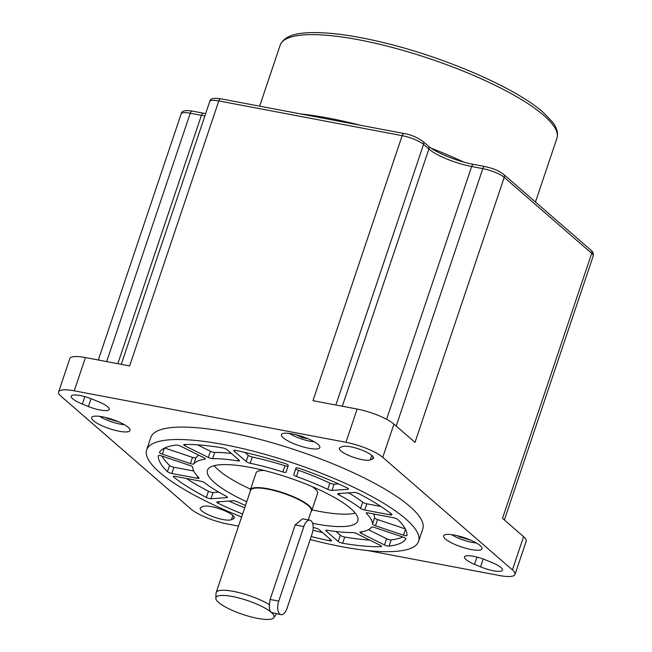<?xml version="1.0" encoding="UTF-8"?>
<svg xmlns="http://www.w3.org/2000/svg" width="652" height="652" viewBox="0 0 652 652"><rect width="100%" height="100%" fill="white"/><g stroke="black" fill="none" stroke-linecap="round" stroke-linejoin="round"><path stroke-width="0.98" d="M308.29 519.888L311.354 510.793A32.07 7.653 -161.4 0 0 308.477 505.773A32.07 7.653 -161.4 0 0 275.429 490.907A32.07 7.653 -161.4 0 0 250.572 490.337L216.171 592.554A32.07 7.653 18.6 0 1 236.945 592.114A32.07 7.653 18.6 0 1 269.439 604.673L270.091 599.465L295.185 524.901L302.528 518.796L309.871 520.19A10.13 4.931 100.7 0 0 303.84 526.539L278.746 601.103A10.13 4.931 100.7 0 0 279.757 614.021A10.13 4.931 100.7 0 0 281.004 614.657A10.13 4.931 100.7 0 0 287.035 608.308L312.129 533.735A10.13 4.931 100.7 0 0 311.118 520.818A10.13 4.931 100.7 0 0 309.871 520.19M250.319 491.078A32.404 7.726 18.6 0 1 250.352 489.913A32.404 7.726 18.6 0 1 275.47 490.491A32.404 7.726 18.6 0 1 308.877 505.52A32.404 7.726 18.6 0 1 311.778 510.589A32.404 7.726 18.6 0 1 311.102 511.535M218.64 602.448A30.709 7.327 -161.4 0 0 249.349 616.433A30.709 7.327 -161.4 0 0 273.881 617.672A30.709 7.327 -161.4 0 0 271.346 612.432A30.709 7.327 -161.4 0 0 238.754 597.941A30.709 7.327 -161.4 0 0 215.796 598.12A30.709 7.327 -161.4 0 0 218.64 602.448M281.004 614.657L271.346 612.432C269.716 610.924 269.08 608.34 269.439 604.673M311.778 510.589L317.532 493.499A32.404 7.726 -161.4 0 0 314.623 488.429A32.404 7.726 -161.4 0 0 312.373 486.677M451.616 534.64A17.718 4.23 -161.4 0 0 476.343 542.969M289.447 433.425A17.718 4.23 -161.4 0 0 314.183 441.746M99.65 416.359A17.718 4.23 -161.4 0 0 124.377 424.68M480.174 545.602A20.253 4.833 -161.4 0 0 459.301 536.205A20.253 4.833 -161.4 0 0 443.604 535.846A20.253 4.833 -161.4 0 0 445.422 539.017A20.253 4.833 -161.4 0 0 466.294 548.405A20.253 4.833 -161.4 0 0 481.991 548.764A20.253 4.833 -161.4 0 0 480.174 545.602M318.013 444.379A20.253 4.833 -161.4 0 0 297.141 434.99A20.253 4.833 -161.4 0 0 281.444 434.631A20.253 4.833 -161.4 0 0 283.253 437.802A20.253 4.833 -161.4 0 0 304.134 447.19A20.253 4.833 -161.4 0 0 319.83 447.549A20.253 4.833 -161.4 0 0 318.013 444.379M128.216 427.313A20.253 4.833 -161.4 0 0 107.344 417.924A20.253 4.833 -161.4 0 0 91.639 417.565A20.253 4.833 -161.4 0 0 93.456 420.727A20.253 4.833 -161.4 0 0 114.336 430.124A20.253 4.833 -161.4 0 0 130.033 430.483A20.253 4.833 -161.4 0 0 128.216 427.313M312.61 523.303A79.324 18.924 -161.4 0 0 357.818 520.891A79.324 18.924 -161.4 0 0 350.703 508.487A79.324 18.924 -161.4 0 0 268.942 471.706A79.324 18.924 -161.4 0 0 207.458 470.288A79.324 18.924 -161.4 0 0 214.565 482.7A79.324 18.924 -161.4 0 0 246.725 501.763M214.206 465.642A79.324 18.924 -161.4 0 0 218.746 470.271A79.324 18.924 -161.4 0 0 250.596 489.196M360.23 532.757A3.374 0.807 -161.4 0 0 361.314 533.434L384.509 544.95A3.374 0.807 -161.4 0 0 389.073 546.131A130.799 31.198 -161.4 0 0 405.846 538.919A3.374 0.807 -161.4 0 0 405.862 538.878A3.374 0.807 -161.4 0 0 402.912 537.036L374.859 527.607A3.374 0.807 -161.4 0 0 371.436 527.24A94.516 22.543 18.6 0 1 360.352 532.008A3.374 0.807 -161.4 0 0 359.928 532.228A3.374 0.807 -161.4 0 0 360.23 532.757M245.478 505.463A94.516 22.543 18.6 0 1 237.515 501.869A3.374 0.807 -161.4 0 0 233.261 500.777L217.32 501.877A3.374 0.807 -161.4 0 0 216.766 502.113A3.374 0.807 -161.4 0 0 217.067 502.635A3.374 0.807 -161.4 0 0 218.306 503.385A130.799 31.198 -161.4 0 0 242.593 514.029M173.619 477.003A3.374 0.807 -161.4 0 0 173.701 477.077A130.799 31.198 -161.4 0 0 206.358 497.452A3.374 0.807 -161.4 0 0 210.971 498.723L226.912 497.623A3.374 0.807 -161.4 0 0 227.458 497.386A3.374 0.807 -161.4 0 0 226.277 496.286A94.516 22.543 18.6 0 1 204.704 482.822A3.374 0.807 -161.4 0 0 200.539 481.168L175.135 476.351A3.374 0.807 -161.4 0 0 173.318 476.473A3.374 0.807 -161.4 0 0 173.619 477.003M167.54 471.722A3.374 0.807 -161.4 0 0 171.818 473.474L197.222 478.283A3.374 0.807 -161.4 0 0 199.031 478.161A3.374 0.807 -161.4 0 0 198.827 477.72A94.516 22.543 18.6 0 1 192.772 467.199A3.374 0.807 -161.4 0 0 189.814 465.414L161.753 455.984A3.374 0.807 -161.4 0 0 158.306 455.675A3.374 0.807 -161.4 0 0 158.289 455.724A130.799 31.198 -161.4 0 0 167.458 471.657A3.374 0.807 -161.4 0 0 167.54 471.722M162.055 456.082A130.799 31.198 -161.4 0 0 169.553 465.438A3.374 0.807 -161.4 0 0 169.626 465.512A3.374 0.807 -161.4 0 0 173.905 467.256L193.734 471.013M159.707 452.838A3.374 0.807 -161.4 0 0 162.356 454.151L190.417 463.58A3.374 0.807 -161.4 0 0 193.84 463.947A94.516 22.543 18.6 0 1 204.915 459.179A3.374 0.807 -161.4 0 0 205.339 458.951A3.374 0.807 -161.4 0 0 203.962 457.753L180.759 446.229A3.374 0.807 -161.4 0 0 176.195 445.055A130.799 31.198 -161.4 0 0 159.43 452.268A3.374 0.807 -161.4 0 0 159.406 452.309A3.374 0.807 -161.4 0 0 159.707 452.838M184.043 445.259A3.374 0.807 -161.4 0 0 185.127 445.935L208.322 457.451A3.374 0.807 -161.4 0 0 212.642 458.649A94.516 22.543 18.6 0 1 237.89 460.915A3.374 0.807 -161.4 0 0 239.496 460.76A3.374 0.807 -161.4 0 0 239.186 460.231L227.067 449.701A3.374 0.807 -161.4 0 0 222.625 447.924A130.799 31.198 -161.4 0 0 184.41 444.493A3.374 0.807 -161.4 0 0 183.742 444.729A3.374 0.807 -161.4 0 0 184.043 445.259M294.044 475.292A3.374 0.807 -161.4 0 0 296.448 476.514A94.516 22.543 18.6 0 1 327.76 489.318A3.374 0.807 -161.4 0 0 332.015 490.402L347.948 489.31A3.374 0.807 -161.4 0 0 348.502 489.073A3.374 0.807 -161.4 0 0 346.97 487.794A130.799 31.198 -161.4 0 0 299.578 468.429A3.374 0.807 -161.4 0 0 295.943 468.054L293.742 474.762A3.374 0.807 -161.4 0 0 294.044 475.292M296.032 467.94L295.829 468.552A3.374 0.807 -161.4 0 0 296.13 469.073A3.374 0.807 -161.4 0 0 298.534 470.304A94.516 22.543 18.6 0 1 329.847 483.099A3.374 0.807 -161.4 0 0 334.101 484.191L338.494 483.89M338.111 494.322A3.374 0.807 -161.4 0 0 338.991 494.901A94.516 22.543 18.6 0 1 360.572 508.364A3.374 0.807 -161.4 0 0 364.737 510.019L390.14 514.836A3.374 0.807 -161.4 0 0 391.958 514.705A3.374 0.807 -161.4 0 0 391.567 514.11A130.799 31.198 -161.4 0 0 358.918 493.727A3.374 0.807 -161.4 0 0 354.297 492.464L338.364 493.556A3.374 0.807 -161.4 0 0 337.809 493.792A3.374 0.807 -161.4 0 0 338.111 494.322M372.814 524.452A3.374 0.807 -161.4 0 0 375.462 525.765L403.515 535.202A3.374 0.807 -161.4 0 0 406.97 535.512A3.374 0.807 -161.4 0 0 406.978 535.463A130.799 31.198 -161.4 0 0 397.81 519.53A3.374 0.807 -161.4 0 0 393.458 517.712L368.054 512.904A3.374 0.807 -161.4 0 0 366.237 513.026A3.374 0.807 -161.4 0 0 366.44 513.466A94.516 22.543 18.6 0 1 372.504 523.988A3.374 0.807 -161.4 0 0 372.814 524.452M373.629 513.955A94.516 22.543 18.6 0 1 374.59 517.778A3.374 0.807 -161.4 0 0 374.908 518.242A3.374 0.807 -161.4 0 0 377.549 519.554L405.308 528.886M310.181 539.53A143.456 34.222 -161.4 0 0 418.6 541.347A143.456 34.222 -161.4 0 0 405.74 518.91A143.456 34.222 -161.4 0 0 257.874 452.39A143.456 34.222 -161.4 0 0 146.667 449.831A143.456 34.222 -161.4 0 0 159.528 472.268A143.456 34.222 -161.4 0 0 241.607 516.979M418.6 541.347L422.781 528.919A143.456 34.222 -161.4 0 0 409.921 506.49A143.456 34.222 -161.4 0 0 262.055 439.961A143.456 34.222 -161.4 0 0 150.848 437.411L146.667 449.831M372.406 459.032A16.879 4.026 -161.4 0 0 373.457 458.16A16.879 4.026 -161.4 0 0 371.942 455.52A16.879 4.026 -161.4 0 0 356.359 448.201A16.879 4.026 -161.4 0 0 342.17 446.669L340.026 447.598A16.879 4.026 -161.4 0 0 339.35 448.299A16.879 4.026 -161.4 0 0 351.697 456.653A16.879 4.026 -161.4 0 0 370.255 459.953L372.406 459.032L373.148 456.832M233.612 518.731A16.879 4.026 -161.4 0 0 234.28 518.03A16.879 4.026 -161.4 0 0 232.772 515.39A16.879 4.026 -161.4 0 0 217.76 508.242A16.879 4.026 -161.4 0 0 203.383 506.376L201.232 507.297A16.879 4.026 -161.4 0 0 200.18 508.169A16.879 4.026 -161.4 0 0 213.082 516.734A16.879 4.026 -161.4 0 0 231.468 519.66L233.612 518.731L234.174 517.06M480.581 566.849A16.879 4.026 -161.4 0 0 502.423 570.133A16.879 4.026 -161.4 0 0 500.907 567.493A16.879 4.026 -161.4 0 0 491.282 562.252L485.218 559.766A16.879 4.026 -161.4 0 0 464.46 556.93A16.879 4.026 -161.4 0 0 474.517 564.371L480.581 566.849L483.222 559.017M88.419 406.563A16.879 4.026 -161.4 0 0 109.186 409.407A16.879 4.026 -161.4 0 0 107.67 406.767A16.879 4.026 -161.4 0 0 99.12 401.958L93.057 399.48A16.879 4.026 -161.4 0 0 71.215 396.196A16.879 4.026 -161.4 0 0 82.348 404.077L88.419 406.563L91.068 398.682M300.751 113.961A152.739 36.431 18.6 0 1 360.165 125.217M431.111 148.159A152.739 36.431 18.6 0 1 463.67 162.046M312.023 509.872A79.324 18.924 -161.4 0 0 355.25 513.116M264.337 470.516A32.404 7.726 -161.4 0 0 256.106 472.83L250.352 489.913M367.565 550.541L499.383 575.512A29.03 6.927 -161.4 0 0 515.007 574.445L526.197 541.201A29.03 6.927 -161.4 0 0 523.597 536.661L502.513 518.364L591.698 253.351L504.208 177.377L415.014 442.39L393.938 424.093A29.03 6.927 -161.4 0 0 357.141 409.048L312.968 400.678L402.154 135.665L218.803 100.93L129.618 365.943L85.445 357.573A29.03 6.927 -161.4 0 0 69.813 358.641L58.631 391.885A29.03 6.927 -161.4 0 0 61.231 396.424L190.881 509A29.03 6.927 -161.4 0 0 227.687 524.037L238.534 526.091M515.007 574.445A29.03 6.927 -161.4 0 0 512.407 569.905L382.748 457.329A29.03 6.927 -161.4 0 0 345.951 442.292L74.255 390.817A29.03 6.927 -161.4 0 0 58.631 391.885M310.14 539.66L312.186 540.043M82.348 404.077L84.85 396.644M474.517 564.371L476.971 557.077M231.468 519.66L232.87 515.479M370.255 459.953L371.795 455.389M311.191 536.531A130.799 31.198 -161.4 0 0 329.562 540.777A3.374 0.807 -161.4 0 0 331.55 540.687A3.374 0.807 -161.4 0 0 331.249 540.166L319.13 529.636A3.374 0.807 -161.4 0 0 315.071 527.933A94.516 22.543 18.6 0 1 313.18 527.525M288.265 465.471A3.374 0.807 -161.4 0 0 285.128 463.572A130.799 31.198 -161.4 0 0 235.706 450.402A3.374 0.807 -161.4 0 0 233.718 450.491A3.374 0.807 -161.4 0 0 234.019 451.021L246.138 461.543A3.374 0.807 -161.4 0 0 250.197 463.254A94.516 22.543 18.6 0 1 282.854 471.95A3.374 0.807 -161.4 0 0 286.057 472.178L288.265 465.471M356.946 533.727A3.374 0.807 -161.4 0 0 352.634 532.537A94.516 22.543 18.6 0 1 327.377 530.263A3.374 0.807 -161.4 0 0 325.78 530.426A3.374 0.807 -161.4 0 0 326.082 530.956L338.201 541.478A3.374 0.807 -161.4 0 0 342.65 543.263A130.799 31.198 -161.4 0 0 380.866 546.694A3.374 0.807 -161.4 0 0 381.526 546.449A3.374 0.807 -161.4 0 0 380.149 545.251L356.946 533.727M335.951 531.494L340.295 535.268A3.374 0.807 -161.4 0 0 344.737 537.044A130.799 31.198 -161.4 0 0 369.871 540.149M348.616 492.855A94.516 22.543 18.6 0 1 362.659 502.146A3.374 0.807 -161.4 0 0 366.823 503.809L380.915 506.474M244.875 452.423L248.233 455.332A3.374 0.807 -161.4 0 0 252.291 457.036A94.516 22.543 18.6 0 1 284.948 465.74A3.374 0.807 -161.4 0 0 288.062 466.082M197.491 444.827L210.417 451.241A3.374 0.807 -161.4 0 0 214.728 452.431A94.516 22.543 18.6 0 1 231.411 453.482M164.654 448.005L192.503 457.37A3.374 0.807 -161.4 0 0 195.926 457.728A94.516 22.543 18.6 0 1 198.941 455.259M186.448 478.495A130.799 31.198 -161.4 0 0 208.444 491.241A3.374 0.807 -161.4 0 0 213.065 492.504L218.746 492.113M228.868 501.078A130.799 31.198 -161.4 0 0 244.687 507.818M312.968 530.239A130.799 31.198 -161.4 0 0 322.487 532.554M368.421 529.709L386.603 538.739A3.374 0.807 -161.4 0 0 391.167 539.921A130.799 31.198 -161.4 0 0 402.708 536.963M105.966 417.573L107.034 418.437L118.925 421.958M296.244 434.754L302.341 437.688L307.834 438.649M457.932 535.854L459 536.726L470.883 540.247M107.221 417.891L107.034 418.437M302.675 436.685L302.341 437.688M459.179 536.18L459 536.726M215.796 598.12L216.073 593.051A32.07 7.653 18.6 0 1 216.171 592.554M543.833 115.437A145.991 34.825 -161.4 0 0 393.36 47.735A145.991 34.825 -161.4 0 0 280.197 45.135C285.046 34.344 299.211 33.008 311.729 32.6C330.792 32.307 354.843 35.673 383.898 42.706C445.503 57.441 516.115 88.167 543.157 112.34L552.448 121.989C556.873 127.564 558.365 132.992 556.922 138.265A145.991 34.825 -161.4 0 0 543.833 115.437M361.868 531.763L361.314 533.434M218.852 501.771L218.306 503.385M173.986 476.237L173.701 477.077M173.905 467.256L171.818 473.474M164.377 448.136L162.356 454.151M185.616 444.468L185.127 445.935M298.534 470.304L296.448 476.514M339.472 493.482L338.991 494.901M377.549 519.554L375.462 525.765M345.951 442.292L357.141 409.048M382.748 457.329L393.938 424.093M74.255 390.817L85.445 357.573M512.407 569.905L523.597 536.661M381.143 545.863L380.866 546.694M344.737 537.044L342.65 543.263M340.295 535.268L338.201 541.478M326.342 530.19L326.082 530.956M405.511 529.277L403.515 535.202M374.59 517.778L372.504 523.988M366.668 512.798L366.44 513.466M390.63 513.377L390.14 514.836M366.823 503.809L364.737 510.019M362.659 502.146L360.572 508.364M329.847 483.099L327.76 489.318M334.101 484.191L332.015 490.402M295.829 468.552L293.742 474.762M348.209 488.552L347.948 489.31M284.948 465.74L282.854 471.95M252.291 457.036L250.197 463.254M248.233 455.332L246.138 461.543M234.28 450.255L234.019 451.021M238.363 459.513L237.89 460.915M214.728 452.431L212.642 458.649M210.417 451.241L208.322 457.451M205.144 458.519L204.915 459.179M195.926 457.728L193.84 463.947M192.503 457.37L190.417 463.58M197.776 476.628L197.222 478.283M169.553 465.438L167.458 471.657M227.165 496.865L226.912 497.623M213.065 492.504L210.971 498.723M208.444 491.241L206.358 497.452M330.108 539.171L329.562 540.777M391.167 539.921L389.073 546.131M386.603 538.739L384.509 544.95M204.883 115.909A33.757 8.052 18.6 0 1 201.411 115.322L190.254 113.212L106.667 361.599M117.816 363.71L201.411 115.322A3.374 1.646 -79.3 0 1 203.416 113.203L192.267 111.093A3.374 1.646 -79.3 0 0 190.254 113.212A16.879 4.026 -161.4 0 0 181.174 113.823L98.322 360.018M335.845 405.014L423.547 144.41A3.374 2.836 -49 0 0 422.863 141.313L428.185 145.934C435.039 152.258 457.451 161.533 473.67 164.402L484.819 166.521C491.543 168.306 496.025 168.892 503.523 174.28A3.374 2.836 131 0 1 504.208 177.377A16.879 4.026 -161.4 0 0 482.814 168.632L471.657 166.521A33.757 8.052 18.6 0 1 428.869 149.031L423.547 144.41A16.879 4.026 -161.4 0 0 402.154 135.665A3.374 1.646 -79.3 0 1 404.167 133.546L220.808 98.811A3.374 1.646 -79.3 0 0 218.803 100.93A16.879 4.026 -161.4 0 0 209.716 101.549L121.272 364.362M428.185 145.934A3.374 2.836 131 0 1 428.869 149.031L342.308 406.237M473.67 164.402A3.374 1.646 100.7 0 0 471.657 166.521L386.595 419.293M484.819 166.521A3.374 1.646 100.7 0 0 482.814 168.632L396.188 426.041M593.214 255.992A16.879 4.026 -161.4 0 0 591.698 253.351A3.374 2.836 131 0 0 591.022 250.254C592.937 251.762 593.67 253.669 593.214 255.992L504.371 519.978M303.84 526.539L295.185 524.901M270.091 599.465L278.746 601.103M556.922 138.265L535.471 202.022M280.197 45.135L259.651 106.17M273.881 617.672L276.497 613.801M422.863 141.313C416.595 137.075 410.361 134.491 404.167 133.546M220.808 98.811C213.734 97.686 210.034 98.599 209.716 101.549M503.523 174.28L591.022 250.254M203.416 113.203L205.657 113.603M192.267 111.093C185.184 109.968 181.484 110.873 181.174 113.823"/></g></svg>
